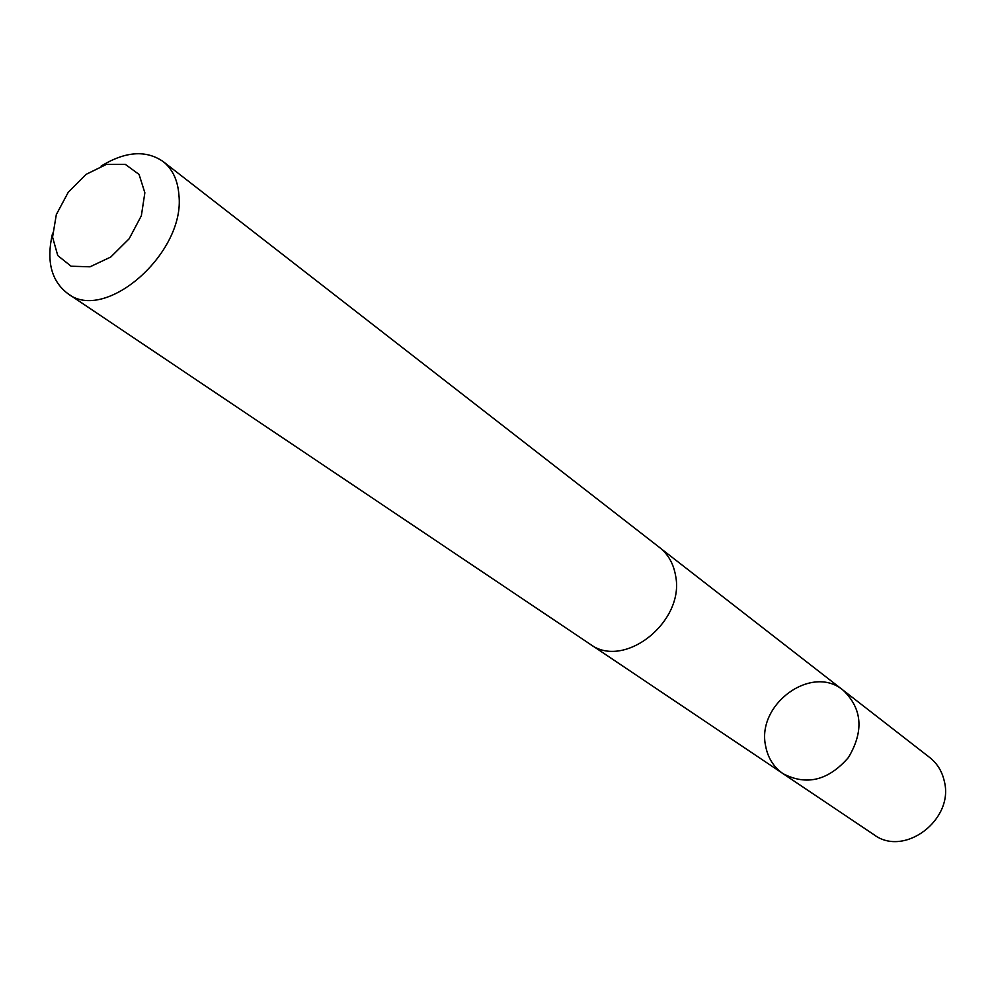 <?xml version="1.0" encoding="UTF-8"?>
<svg xmlns="http://www.w3.org/2000/svg" width="995" height="995" viewBox="0 0 995 995"><rect width="100%" height="100%" fill="white"/><g stroke="black" fill="none" stroke-linecap="round" stroke-linejoin="round"><path stroke-width="1.49" d="M765.665 746.188C756.125 704.249 812.069 663.565 843.337 690.381C862.304 708.863 864.008 731.238 848.436 757.506C828.375 780.515 806.597 785.913 783.09 773.7C773.724 767.17 767.916 758.003 765.665 746.188M873.971 834.705C904.132 857.59 954.491 819.619 944.292 781.162C942.091 771.361 937.24 763.488 929.753 757.543L843.337 690.381C862.304 708.863 864.008 731.238 848.436 757.506C828.375 780.515 806.597 785.913 783.09 773.7L873.971 834.705M52.573 233.228C46.143 260.839 51.18 280.926 67.697 293.513L589.911 644.039C623.964 670.269 685.505 621.39 675.518 575.321C673.428 563.568 668.155 554.314 659.66 547.573L163.118 161.538C145.991 149.797 125.32 151.315 101.129 166.078M67.697 293.513C105.01 323.412 185.555 252.929 178.913 194.983C177.794 180.182 172.521 169.038 163.118 161.538M144.86 192.769L139.076 174.448L125.32 164.374L106.415 164.399L86.105 174.349L68.282 192.209L56.329 214.559L52.561 237.133L57.772 255.578L71.105 266.225L90.023 266.797L110.793 257.008L129.163 238.763L141.352 215.766L144.86 192.769M591.204 644.872L783.09 773.7M660.854 548.543L843.337 690.381"/></g></svg>
